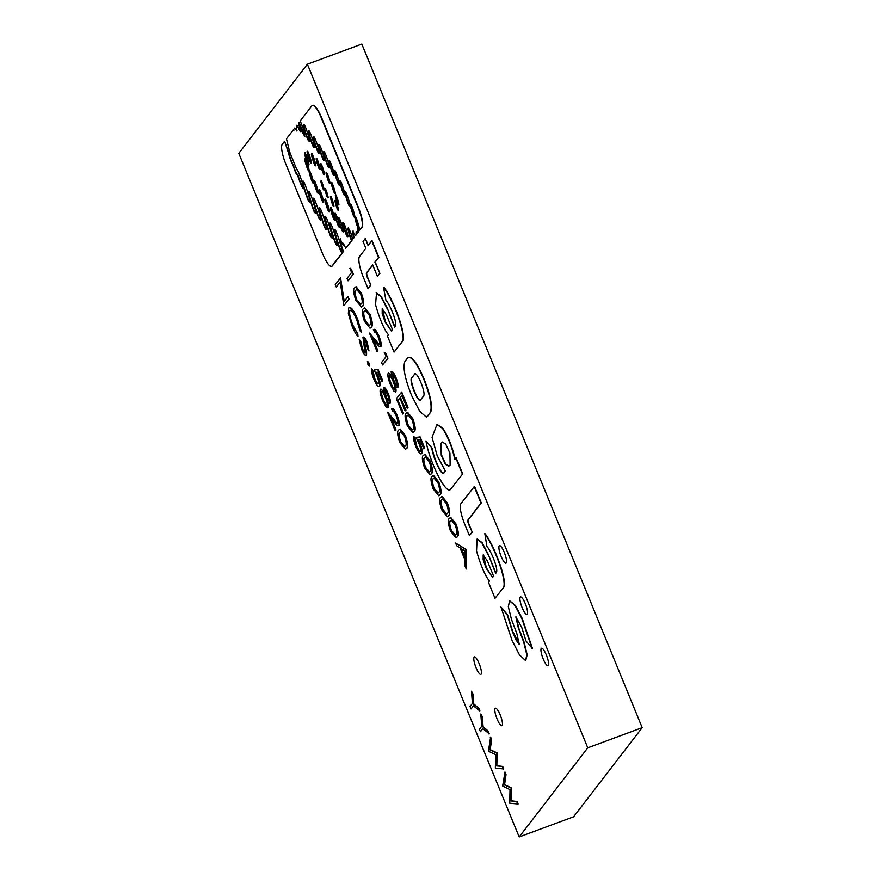 <?xml version="1.0" encoding="UTF-8"?>
<svg xmlns="http://www.w3.org/2000/svg" width="881" height="881" viewBox="0 0 881 881"><rect width="100%" height="100%" fill="white"/><g stroke="black" fill="none" stroke-linecap="round" stroke-linejoin="round"><path stroke-width="1.32" d="M448.881 466.148L445.555 463.88L441.458 454.75L441.315 443.242L442.537 442.009M450.147 465.003L448.704 466.214L445.434 464.331L441.238 455.235L440.974 443.363L442.372 442.064L445.676 444.046L449.916 453.098L450.147 465.003M303.89 124.838C301.39 121.402 308.273 143.074 308.967 140.817C311.478 144.242 304.595 122.58 303.89 124.838L303.758 124.827M309.308 140.696C308.614 142.942 301.731 121.281 304.231 124.706M308.89 131.159C306.39 127.734 313.273 149.396 313.977 147.138C316.477 150.574 309.594 128.901 308.89 131.159L308.757 131.148M314.308 147.017C313.614 149.263 306.731 127.602 309.231 131.038M313.856 137.238C311.345 133.813 318.239 155.474 318.933 153.217C321.444 156.653 314.55 134.98 313.856 137.238L313.724 137.227M319.274 153.096C318.581 155.342 311.687 133.681 314.198 137.106M319.153 144.991C316.742 141.687 323.382 162.589 324.065 160.419C326.477 163.723 319.836 142.821 319.153 144.991L319.032 144.991M324.395 160.287C323.723 162.467 317.083 141.555 319.495 144.869M324.087 152.138C321.675 148.823 328.316 169.725 328.987 167.555C331.41 170.859 324.759 149.957 324.087 152.138L323.966 152.127M329.329 167.434C328.657 169.604 322.017 148.702 324.428 152.006M329.406 161.113C327.214 158.084 333.227 177.081 333.844 175.132C336.046 178.149 330.034 159.164 329.406 161.113L329.285 161.113M334.185 175C333.569 176.96 327.545 157.963 329.747 160.992M334.758 170.87C332.578 167.908 338.667 186.937 339.262 184.911C341.454 187.873 335.353 168.855 334.758 170.87L334.648 170.87M339.603 184.779C339.009 186.805 332.919 167.786 335.099 170.749M340.121 181.09C337.919 178.039 343.898 197.025 344.537 195.097C346.74 198.148 340.76 179.162 340.121 181.09L340 181.09M344.878 194.976C344.24 196.904 338.26 177.918 340.462 180.968M345.506 192.432C343.282 189.25 349.063 208.136 349.779 206.374C352.004 209.568 346.222 190.67 345.506 192.432L345.363 192.421M350.12 206.253C349.405 208.015 343.623 189.118 345.848 192.311M355.318 216.924C353.27 213.841 358.259 230.855 358.996 229.489C361.045 232.573 356.067 215.548 355.318 216.924L355.153 216.891M359.338 229.357C358.6 230.734 353.611 213.709 355.66 216.803M350.77 204.579C348.722 201.496 353.699 218.51 354.437 217.144C356.497 220.228 351.508 203.203 350.77 204.579L350.594 204.546M354.779 217.012C354.041 218.389 349.052 201.364 351.112 204.458M343.304 223.014C341.09 219.975 346.707 238.101 347.444 236.394C349.647 239.434 344.031 221.307 343.304 223.014L343.15 223.003M347.786 236.262C347.048 237.98 341.432 219.854 343.645 222.893M338.844 218.191C336.63 215.14 342.246 233.267 342.984 231.56C345.187 234.599 339.57 216.473 338.844 218.191L338.689 218.169M343.326 231.439C342.588 233.146 336.971 215.019 339.185 218.059M335.176 213.654C332.963 210.614 338.579 228.741 339.317 227.034C341.52 230.073 335.903 211.947 335.176 213.654L335.022 213.643M339.659 226.902C338.921 228.608 333.304 210.482 335.518 213.532M330.86 207.938C328.855 205.174 333.965 221.649 334.626 220.096C336.63 222.86 331.531 206.385 330.86 207.938L330.727 207.927M334.967 219.975C334.295 221.527 329.197 205.042 331.201 207.817M325.298 199.524C323.294 196.76 328.393 213.235 329.065 211.682C331.069 214.457 325.97 197.972 325.298 199.524L325.166 199.513M329.406 211.561C328.734 213.114 323.635 196.639 325.64 199.403M319.473 190.153C317.468 187.378 322.567 203.863 323.239 202.311C325.243 205.075 320.144 188.6 319.473 190.153L319.34 190.142M323.58 202.178C322.909 203.731 317.81 187.257 319.814 190.021M314.132 180.737C312.116 177.973 317.226 194.448 317.898 192.895C319.902 195.659 314.792 179.184 314.132 180.737L313.988 180.726M318.228 192.774C317.567 194.327 312.458 177.841 314.473 180.616M309.539 171.388C307.623 168.756 312.491 184.448 313.118 182.973C315.035 185.605 310.178 169.912 309.539 171.388L309.407 171.377M313.46 182.841C312.821 184.327 307.965 168.634 309.881 171.266M305.145 159.142C303.24 156.499 308.097 172.202 308.735 170.716C310.641 173.348 305.784 157.655 305.145 159.142L305.013 159.131M309.077 170.595C308.438 172.07 303.582 156.377 305.487 159.009M304.969 153.107C303.053 150.475 307.921 166.168 308.548 164.692C310.464 167.324 305.597 151.631 304.969 153.107L304.837 153.096M308.89 164.56C308.251 166.046 303.394 150.343 305.311 152.986M307.524 151.675C305.608 149.032 310.464 164.725 311.103 163.249C313.019 165.881 308.152 150.188 307.524 151.675L307.392 151.653M311.445 163.128C310.806 164.604 305.949 148.911 307.865 151.543M311.808 153.988C309.903 151.356 314.759 167.049 315.398 165.562C317.303 168.205 312.447 152.501 311.808 153.988L311.687 153.977M315.739 165.441C315.101 166.916 310.244 151.224 312.149 153.856M316.609 158.822C314.847 156.212 318.977 170.33 319.66 169.229C321.433 171.839 317.292 157.721 316.609 158.822L316.455 158.789M320.001 169.108C319.318 170.209 315.189 156.091 316.951 158.69M320.904 164.097C319.175 161.708 323.591 175.969 324.175 174.625C325.904 177.015 321.488 162.754 320.904 164.097L320.794 164.086M324.505 174.493C323.933 175.848 319.517 161.575 321.246 163.976M326.444 172.863C324.704 170.451 329.098 184.702 329.681 183.38C331.421 185.803 327.038 171.542 326.444 172.863L326.322 172.852M330.023 183.259C329.439 184.581 325.045 170.33 326.785 172.742M331.597 182.774C329.868 180.407 334.328 194.701 334.89 193.313C336.619 195.67 332.159 181.387 331.597 182.774L331.487 182.763M335.232 193.181C334.67 194.569 330.21 180.286 331.939 182.642M335.749 195.23C334.141 192.862 337.897 205.691 338.524 204.689C340.121 207.057 336.366 194.227 335.749 195.23L335.606 195.197M338.855 204.568C338.238 205.57 334.483 192.73 336.09 195.097M335.353 200.648C333.745 198.28 337.5 211.121 338.117 210.119C339.725 212.486 335.969 199.657 335.353 200.648L335.209 200.626M338.458 209.986C337.841 210.988 334.086 198.159 335.683 200.527M330.782 196.716C329.175 194.349 332.93 207.178 333.547 206.187C335.154 208.555 331.399 195.714 330.782 196.716L330.639 196.694M333.888 206.055C333.271 207.057 329.516 194.227 331.113 196.595M325.254 188.952C323.79 186.805 327.203 198.467 327.776 197.564C329.23 199.712 325.816 188.049 325.254 188.952L325.122 188.93M328.117 197.432C327.545 198.346 324.131 186.684 325.596 188.831M321.257 181.255C319.792 179.107 323.206 190.77 323.779 189.867C325.232 192.014 321.818 180.352 321.257 181.255L321.125 181.233M324.12 189.734C323.547 190.648 320.133 178.975 321.598 181.134M303.185 181.629C300.234 177.246 308.581 204.238 309.341 201.54C312.292 205.934 303.945 178.942 303.185 181.629L303.02 181.618M309.683 201.419C308.923 204.106 300.575 177.114 303.527 181.508M309.121 192.168C306.103 187.334 314.22 215.074 315.112 212.64C318.14 217.475 310.024 189.734 309.121 192.168L308.923 192.135M315.453 212.508L315.453 212.508C314.561 214.942 306.445 187.201 309.462 192.047M313.691 198.842C310.696 194.227 319.23 222.199 319.99 219.468C322.986 224.082 314.462 196.111 313.691 198.842L313.526 198.82M320.332 219.347C319.572 222.067 311.037 194.106 314.032 198.71M341.784 252.252C344.856 257.032 335.54 226.935 334.901 230.04C331.829 225.261 341.156 255.358 341.784 252.252L341.927 252.263M336.773 244.907C339.802 249.609 330.97 220.746 330.254 223.62C327.225 218.929 336.057 247.781 336.773 244.907L336.927 244.929M326.047 229.192C329.065 233.894 320.387 205.35 319.638 208.136C316.609 203.434 325.298 231.978 326.047 229.192L326.212 229.214M325.375 216.913C322.38 212.343 330.97 240.348 331.708 237.573C334.703 242.143 326.113 214.149 325.375 216.913L325.21 216.902M332.049 237.441C331.311 240.216 322.71 212.222 325.717 216.792M359.217 230.679L361.739 227.408A17.477 4.097 -110.3 0 0 358.093 207.597L321.356 118.021A17.477 4.097 -110.3 0 0 312.359 105.423A17.477 4.097 -110.3 0 0 311.863 105.808L300.234 120.928L303.714 129.826L304.815 136.423L301.886 131.478L299.133 122.349L298.648 122.988L300.289 131.621L296.919 125.234L296.357 125.961L296.93 131.038L294.871 127.899L286.457 138.824L289.695 151.972L296.831 169.747C297.084 166.476 305.839 191.882 303.284 188.49C302.888 189.591 298.538 179.129 297.404 174.317C296.941 175.914 295.487 172.896 293.032 165.276C291.248 162.159 289.64 157.765 288.197 152.094L284.585 141.257L282.217 144.341A17.477 4.097 -110.3 0 0 285.862 164.141L322.6 253.728A17.477 4.097 -110.3 0 0 331.586 266.315A17.477 4.097 -110.3 0 0 332.082 265.941L343.061 251.68C340.462 244.29 339.482 240.028 340.121 238.905L343.094 245.237L343.348 243.42L345.715 248.222L351.651 240.513C350.065 238.465 346.784 226.186 348.38 228.278C349.889 230.15 351.31 233.795 352.642 239.225L353.799 237.716C352.521 233.487 352.202 231.307 352.829 231.163L355.263 235.822L356.1 234.731L356.111 231.736L357.201 233.289L357.873 232.43L357.268 227.188L359.217 230.679L362.08 227.276A17.477 4.097 -110.3 0 0 358.435 207.476L321.697 117.9A17.477 4.097 -110.3 0 0 312.7 105.302A17.477 4.097 -110.3 0 0 312.535 105.379M357.201 233.289L358.215 232.298L357.609 227.067M355.263 235.822L356.442 234.599L356.453 231.615M352.642 239.225L354.14 237.595C352.863 233.366 352.543 231.185 353.171 231.042M345.715 248.222L351.993 240.392C350.396 238.344 347.125 226.065 348.722 228.146M343.094 245.237L343.689 243.288M297.249 175.165L297.745 174.196C297.282 175.793 295.829 172.775 293.373 165.143C291.589 162.038 289.981 157.644 288.539 151.972L284.585 141.257M303.626 188.358C303.229 189.47 298.879 179.008 297.745 174.196M500.188 714.909A9.328 2.191 -110.3 0 0 495.386 708.192A9.328 2.191 -110.3 0 0 497.071 718.962A9.328 2.191 -110.3 0 0 501.873 725.691A9.328 2.191 -110.3 0 0 500.188 714.909M479.165 663.635A9.328 2.191 -110.3 0 0 474.363 656.918A9.328 2.191 -110.3 0 0 476.048 667.688A9.328 2.191 -110.3 0 0 480.839 674.417A9.328 2.191 -110.3 0 0 479.165 663.635M546.33 654.957A9.328 2.191 -110.3 0 0 541.529 648.229A9.328 2.191 -110.3 0 0 543.214 658.999A9.328 2.191 -110.3 0 0 548.015 665.728A9.328 2.191 -110.3 0 0 546.33 654.957M525.296 603.683A9.328 2.191 -110.3 0 0 520.506 596.955A9.328 2.191 -110.3 0 0 522.18 607.736A9.328 2.191 -110.3 0 0 526.981 614.453A9.328 2.191 -110.3 0 0 525.296 603.683M504.273 552.409A9.328 2.191 -110.3 0 0 499.472 545.691A9.328 2.191 -110.3 0 0 501.157 556.462A9.328 2.191 -110.3 0 0 505.958 563.19A9.328 2.191 -110.3 0 0 504.273 552.409M519.173 836.95L573.608 816.786L642.194 727.662L361.827 44.05L307.392 64.214L238.806 153.338L519.173 836.95L587.759 747.826L307.392 64.214M399.776 429.102L405.084 435.71C407.617 443.11 408.024 447.394 406.328 448.561L405.359 449.343L399.831 442.526C397.342 435.203 396.968 431.018 398.708 429.983L400.117 428.97L405.414 435.588C407.947 442.978 408.366 447.262 406.67 448.429L405.535 449.266M391.957 408.498L391.472 408.751C392.673 407.881 394.446 410.139 396.791 415.502L397.133 415.38C399.137 420.512 399.765 423.904 399.038 425.567L398.564 425.809M391.814 408.619C393.014 407.76 394.787 410.006 397.133 415.38M391.296 418.354L396.054 429.972L395.206 430.765L387.585 412.187L394.336 419.984C395.888 422.241 397.111 423.298 397.992 423.166M383.709 387.442C384.821 387.111 386.341 389.226 388.279 393.785C390.096 398.41 390.724 401.56 390.162 403.234L389.776 403.41M387.86 401.923L387.904 407.969M380.801 389.094L383.62 391.671M377.542 375.504C379.678 381.044 380.306 384.612 379.436 386.23C378.169 387.211 376.286 384.799 373.775 378.973C371.892 374.128 371.22 370.736 371.76 368.798L374.337 378.456C376.154 382.618 377.52 384.38 378.456 383.753C379.006 382.431 378.478 379.755 376.848 375.724L374.117 370.031L378.103 369.469L382.706 380.68L381.858 381.473L378.037 372.178L376.121 372.41L377.883 375.372C380.019 380.911 380.647 384.49 379.777 386.098L379.259 386.407M376.462 372.278L377.883 375.372M371.76 368.798L373.104 371.132L374.678 378.323C376.495 382.486 377.861 384.248 378.797 383.62M367.542 361.529L369.073 363.203L369.414 366.089M367.718 361.463L369.073 363.203M359.217 339.416L360.417 341.399L362.047 348.48C363.346 351.563 364.36 352.984 365.086 352.741L362.928 337.28C363.831 336.762 365.141 338.502 366.848 342.511L368.996 350.891L367.784 349.074L366.232 342.896C365.263 340.562 364.503 339.504 363.952 339.714L365.064 346.674C366.166 350.737 366.507 353.589 366.089 355.208C365.031 355.737 363.512 353.71 361.54 349.151L359.217 339.416L360.758 341.277L362.388 348.358C363.688 351.442 364.701 352.863 365.428 352.62M363.269 337.159C364.172 336.641 365.483 338.381 367.19 342.379L368.996 350.891M364.294 339.581L365.395 346.541C366.507 350.616 366.848 353.457 366.43 355.076L366.022 355.285M349.041 307.81C351.012 306.577 353.887 310.354 357.664 319.153L361.518 332.445L359.999 330.815L356.75 319.792C353.655 312.59 351.299 309.462 349.669 310.442L350.01 310.31C348.997 312.81 349.977 317.81 352.94 325.32L357.785 334.009L358.027 336.663C356.078 334.549 354.107 331.036 352.103 326.135L348.347 313.713L348.7 307.943L349.361 307.513M340.242 278.088L343.931 301.776L347.863 296.677L348.865 299.133L343.876 305.608L340.176 281.942L336.256 287.03L335.254 284.574L340.584 277.967L344.229 301.379M347.863 296.677L349.206 299L343.876 305.608M340.209 282.206L336.256 287.03M455.598 543.059L466.247 549.425L466.236 569.005L465.146 566.34L465.091 560.217L460.003 547.817L456.699 545.735L455.598 543.059L465.906 549.546L466.236 569.005M450.389 517.554L455.697 524.173C458.23 531.573 458.649 535.846 456.942 537.014L455.984 537.806L450.455 530.99C447.955 523.666 447.581 519.482 449.321 518.435L450.731 517.433L456.039 524.041C458.572 531.441 458.99 535.725 457.283 536.892L456.149 537.729M441.766 496.521L447.074 503.139C449.607 510.54 450.015 514.812 448.319 515.98L447.35 516.773L441.822 509.956C439.333 502.633 438.958 498.448 440.698 497.402L442.108 496.399L447.405 503.007C449.949 510.407 450.356 514.691 448.66 515.859L447.526 516.695M433.144 475.487L438.441 482.105C440.974 489.506 441.392 493.778 439.685 494.946L438.727 495.739L433.199 488.922C430.71 481.599 430.324 477.414 432.064 476.368L433.485 475.366L438.782 481.973C441.315 489.373 441.733 493.657 440.026 494.825L438.892 495.662M424.51 454.453L429.818 461.071C432.351 468.461 432.769 472.745 431.062 473.912L430.104 474.705L424.576 467.877C422.076 460.565 421.702 456.38 423.442 455.334L424.851 454.332L430.159 460.939C432.692 468.34 433.111 472.623 431.404 473.791L430.269 474.628M419.532 442.923C421.669 448.462 422.296 452.041 421.426 453.649C420.16 454.64 418.277 452.217 415.766 446.403C413.883 441.546 413.211 438.165 413.751 436.227L416.328 445.874C418.145 450.037 419.51 451.81 420.446 451.171C420.997 449.861 420.468 447.185 418.838 443.143L416.107 437.45L420.094 436.888L424.697 448.11L423.849 448.903L420.028 439.597L418.112 439.828L419.874 442.802C422.01 448.341 422.638 451.909 421.768 453.528L421.25 453.825M418.453 439.707L419.874 442.802M413.751 436.227L415.094 438.551L416.669 445.753C418.486 449.916 419.852 451.678 420.788 451.05M407.264 412.385L412.561 419.004C415.094 426.393 415.513 430.677 413.806 431.844L412.848 432.637L407.319 425.809C404.831 418.497 404.445 414.312 406.185 413.266L407.606 412.264L412.903 418.871C415.436 426.272 415.854 430.556 414.147 431.723L413.013 432.56M401.692 392.023L408.024 407.44L407.165 408.233L401.846 395.261L400.315 397.254L405.976 410.106L405.117 410.898L399.798 397.926L397.882 400.415L403.542 413.266L402.694 414.048L396.362 398.63L401.692 392.023M401.934 395.47L400.657 397.133M399.886 398.124L398.223 400.293M391.483 371.43C392.596 371.099 394.115 373.225 396.054 377.784C397.86 382.398 398.498 385.548 397.937 387.222L397.551 387.398M395.635 385.911L395.679 391.957M388.576 373.081L391.384 375.658M384.645 352.367L385.812 353.303L387.893 358.369L382.563 364.976L381.55 362.52L386.032 356.706L384.645 352.367M373.841 329.384L373.357 329.637C374.557 328.767 376.33 331.025 378.687 336.388L379.017 336.267C381.021 341.399 381.66 344.79 380.922 346.453L380.46 346.707M373.698 329.505C374.899 328.646 376.672 330.893 379.017 336.267M373.181 339.24L377.949 350.858L377.101 351.651L369.48 333.073L376.231 340.87C377.784 343.127 379.006 344.185 379.876 344.053M364.415 307.921L369.712 314.528C372.245 321.928 372.663 326.212 370.967 327.38L369.998 328.161L364.47 321.345C361.981 314.021 361.606 309.848 363.346 308.802L364.756 307.788L370.053 314.407C372.586 321.796 373.004 326.08 371.308 327.247L370.174 328.084M355.792 286.887L361.089 293.494C363.622 300.895 364.04 305.178 362.333 306.346L361.375 307.128L355.847 300.311C353.358 292.988 352.973 288.803 354.713 287.768L356.133 286.754L361.43 293.373C363.963 300.762 364.382 305.046 362.675 306.214L361.54 307.051M350.142 268.231L351.31 269.168L353.38 274.222L348.05 280.83L347.048 278.385L351.519 272.559L350.142 268.231M505 772.075L506.035 774.619L504.571 784.718L511.498 787.922L511.211 800.818L517.048 801.468L518.083 803.979L509.725 803.219L510.022 789.684L502.655 785.962L505 772.075M490.618 737.023L491.653 739.555L490.199 749.665L497.115 752.87L496.829 765.754L502.677 766.415L503.701 768.926L495.353 768.155L495.651 754.621L488.415 751.251L490.618 737.023M480.398 731.715L479.396 729.259L481.764 726.175L480.784 714.006L482.281 716.693L483.085 726.671L488.173 731.054L489.318 733.862L482.777 728.631L480.398 731.715L482.92 728.752M471.06 708.919L470.047 706.474L472.425 703.39L471.445 691.222L472.932 693.909L473.736 703.875L478.824 708.269L479.98 711.077L473.427 705.846L471.06 708.919L473.571 705.967M437.119 424.466L442.791 428.188C448.473 437.097 452.581 447.438 455.114 459.21M425.964 440.918L432.153 448.275L425.964 440.918C429.19 460.411 444.982 493.723 450.301 489.66L462.712 473.857L456.149 457.867L454.772 459.331C452.239 447.559 448.132 437.229 442.449 428.32L442.791 428.188M432.153 448.275C433.617 457.393 440.996 474.617 443.881 473.13M304.87 136.324L299.133 122.349M331.752 266.238A17.477 4.097 -110.3 0 0 331.928 266.194A17.477 4.097 -110.3 0 0 332.423 265.809L343.403 251.548C340.804 244.158 339.824 239.907 340.462 238.773M293.935 130.201L293.252 130.003L293.802 130.366M297.062 130.884L294.871 127.899M300.421 131.467L296.919 125.234M368.313 245.116L365.241 238.575L363.049 241.427L365.868 248.299L359.492 256.58A18.027 4.229 -110.3 0 0 363.247 276.997L367.972 288.516L370.846 285.114L367.685 277.427A4.097 0.958 -110.3 0 1 366.837 272.791L372.751 265.093M365.241 238.575L368.06 245.447L372.024 240.612L378.874 257.307L375.251 262.02L379.909 273.396L377.376 276.37L372.674 264.895L366.496 272.912A4.097 0.958 -110.3 0 0 367.355 277.559L370.846 285.114M394.941 326.884L387.188 307.987L381.308 296.611L376.352 292.745M403.19 340.518L402.848 340.639C405.326 331.377 391.538 296.842 383.543 287.415L383.885 287.294C391.88 296.71 405.667 331.256 403.19 340.518L394.049 352.092L387.486 336.09L388.521 334.747C384.061 330.276 378.081 314.484 375.559 304.551L376.528 292.668M426.448 416.988L430.512 412.517C432.824 407.187 430.754 396.219 424.312 379.623C417.286 362.961 411.868 355.66 408.035 357.719M408.773 357.301L407.694 357.84C411.526 355.781 416.944 363.082 423.97 379.744L424.312 379.623M474.496 486.323L481.301 502.919L468.252 519.878A4.097 0.958 -110.3 0 0 469.099 524.525L472.26 532.201L469.386 535.615L464.661 524.085A18.027 4.229 -110.3 0 1 460.906 503.668L474.496 486.323M487.821 554.303L481.929 542.927L477.15 538.985L476.533 550.746C479.055 560.679 485.035 576.471 489.495 580.942L488.459 582.286L495.012 598.276L504.163 586.702C506.641 577.44 492.853 542.905 484.847 533.49L486.885 546.506C490.662 550.041 498.305 568.498 496.51 572.309L495.662 573.41L488.162 554.182L482.27 542.806L477.326 538.941M495.915 573.079L488.162 554.182M532.212 648.89L521.838 618.517L515.088 605.665L509.603 600.897L508.315 606.679L511.498 619.519L516.795 633.373L519.327 644.562L515.914 639.826L512.39 631.611L507.269 615.048L500.948 606.998L512.026 640.333L519.405 654.781L525.55 660.585L526.838 654.814L523.644 641.963L518.358 628.109L515.826 616.92L521.64 627.107L526.012 641.005L532.553 648.757L522.169 618.396L515.429 605.544L509.769 600.853M519.482 644.452L512.588 631.137L507.61 614.916L500.948 606.998M525.726 660.508L527.19 654.825L524.107 642.205L518.909 628.527L516.013 616.909M587.759 747.826L642.194 727.662M326.388 229.071C325.64 231.857 316.951 203.313 319.979 208.015M337.115 244.786C336.399 247.649 327.556 218.796 330.595 223.499M342.125 252.12C341.498 255.226 332.17 225.129 335.243 229.919M370.505 285.235L367.972 288.516M371.683 240.733L378.533 257.439L374.91 262.142L379.909 273.396M379.568 273.528L377.376 276.37M383.543 287.415L385.911 300.311C389.688 303.846 397.331 322.314 395.536 326.113L394.688 327.214L387.188 307.987M386.858 308.119L380.966 296.743L376.187 292.8M402.848 340.639L394.049 352.092M382.387 308.702L385.382 321.598L391.582 331.256M386.407 314.781L382.211 308.735L382.189 313.614L385.151 321.983L391.549 331.3L392.618 329.912L386.407 314.781M407.694 357.84L404.93 361.43C402.672 367.3 404.919 378.72 411.691 395.701L419.664 411.196L426.272 417.065L427.748 416.096M423.97 379.744C430.424 396.351 432.483 407.308 430.17 412.638L430.512 412.517M430.17 412.638L427.406 416.228M411.967 377.641L414.731 374.051L411.967 377.641C408.938 380.174 418.871 404.489 420.997 399.633M411.636 377.762C408.597 380.306 418.53 404.621 420.655 399.754L420.116 400.128M420.655 399.754L423.409 396.164C426.657 394.049 416.68 369.811 414.389 374.172L414.665 374.062M431.811 448.396C433.276 457.514 440.654 474.738 443.539 473.262L445.29 470.994L437.108 455.488L432.053 437.35L436.943 424.521L442.449 428.32M450.301 489.66L462.712 473.857M462.371 473.989L455.807 457.988M474.154 486.455L480.96 503.051L467.91 520.01A4.097 0.958 -110.3 0 0 468.769 524.647L472.26 532.201M471.919 532.333L469.386 535.615M495.012 598.276L504.163 586.702M483.361 554.898L486.356 567.793L492.556 577.44M487.38 560.977L483.184 554.931L483.162 559.809L486.125 568.168L492.523 577.484L493.58 576.108L487.38 560.977M503.822 586.834C506.3 577.573 492.512 543.026 484.506 533.611M471.445 691.222L472.59 694.03L473.394 704.007L478.824 708.269M478.482 708.39L479.638 711.209M480.784 714.006L481.94 716.815L482.744 726.792L488.173 731.054M487.832 731.186L488.988 733.994M490.276 737.144L491.323 739.688L489.858 749.786L496.928 753.354L496.499 765.886L502.677 766.415M502.335 766.536L503.359 769.047M504.659 772.208L505.694 774.74L504.229 784.85L511.156 788.055L510.87 800.939L517.048 801.468M516.707 801.6L517.742 804.111M349.801 268.353L351.31 269.168M350.968 269.3L353.38 274.222M353.039 274.354L348.05 280.83M355.726 290.212C354.305 290.895 354.525 294.056 356.387 299.727L359.657 304.485L361.331 303.89C362.686 303.086 362.443 299.87 360.615 294.243L356.673 289.42L356.067 290.091C354.647 290.763 354.867 293.935 356.728 299.606L360.725 304.43M359.999 304.352L361.331 303.89M356.827 289.386L356.067 290.091M364.349 311.246C362.939 311.929 363.159 315.09 365.02 320.761L368.28 325.518L369.954 324.924C371.319 324.12 371.077 320.904 369.238 315.277L365.307 310.453L364.69 311.125C363.269 311.797 363.501 314.969 365.362 320.64L369.348 325.463M368.621 325.386L369.954 324.924M365.461 310.42L364.69 311.125M369.48 333.073L375.89 340.991C377.442 343.249 378.665 344.317 379.546 344.174C379.997 342.929 379.524 340.507 378.114 336.927C376.484 333.161 375.229 331.542 374.37 332.093L374.689 331.972M374.535 331.994L373.357 329.637M378.687 336.388C380.68 341.52 381.319 344.923 380.592 346.574C379.645 346.96 378.301 345.892 376.528 343.37L372.388 338.26L377.949 350.858M377.608 350.99L377.101 351.651M384.303 352.499L385.812 353.303M385.471 353.435L387.893 358.369M387.552 358.49L382.563 364.976M397.937 387.222L397.595 387.354C397.045 387.805 396.175 386.968 394.963 384.821C396.032 388.4 396.318 390.735 395.8 391.836L393.917 391.098L390.393 384.557C388.169 378.995 387.409 375.24 388.147 373.302C388.895 372.74 390.096 373.94 391.726 376.925L391.142 371.551C392.254 371.231 393.774 373.346 395.712 377.905C397.529 382.519 398.157 385.669 397.595 387.354L397.727 387.387M388.147 373.302L388.73 372.993M395.14 378.434C393.895 375.405 392.904 373.929 392.144 374.018L393.587 380.614C394.853 383.609 395.855 385.03 396.604 384.876C396.89 383.598 396.395 381.451 395.14 378.434M393.091 381.33C391.417 377.354 390.096 375.504 389.138 375.78C388.719 377.299 389.314 380.008 390.922 383.918C392.563 387.871 393.851 389.699 394.787 389.391C395.195 387.871 394.622 385.195 393.091 381.33M389.303 375.647L389.479 375.647C389.061 377.167 389.655 379.887 391.263 383.797C392.893 387.75 394.192 389.567 395.129 389.259M392.486 373.896L393.928 380.482C395.195 383.488 396.197 384.909 396.946 384.744M397.882 400.415L403.542 413.266M403.201 413.387L402.694 414.048M400.315 397.254L405.976 410.106M405.634 410.227L405.117 410.898M401.351 392.144L408.024 407.44M407.683 407.573L407.165 408.233M407.198 415.722C405.778 416.394 405.998 419.565 407.859 425.237L411.13 429.983L412.804 429.388C414.158 428.584 413.916 425.369 412.088 419.741L408.145 414.929L407.54 415.59C406.119 416.273 406.339 419.444 408.2 425.105L412.198 429.928M411.471 429.862L412.804 429.388M408.299 414.885L407.54 415.59M416.107 437.45L420.094 436.888M419.752 437.02L424.697 448.11M424.356 448.231L423.849 448.903M424.455 457.79C423.034 458.461 423.254 461.633 425.116 467.304L428.375 472.051L430.06 471.456C431.415 470.652 431.172 467.437 429.333 461.82L425.402 456.997L424.796 457.657C423.376 458.34 423.596 461.512 425.457 467.172L429.454 472.007M428.717 471.93L430.06 471.456M425.556 456.953L424.796 457.657M433.078 478.824C431.657 479.495 431.888 482.667 433.749 488.338L437.009 493.085L438.683 492.49C440.037 491.686 439.806 488.47 437.967 482.854L434.025 478.031L433.419 478.691C431.998 479.374 432.219 482.546 434.08 488.206L438.077 493.041M437.35 492.964L438.683 492.49M434.19 477.987L433.419 478.691M441.7 499.857C440.291 500.529 440.511 503.701 442.372 509.372L445.632 514.119L447.317 513.524C448.671 512.72 448.429 509.504 446.59 503.888L442.658 499.064L442.042 499.725C440.632 500.408 440.852 503.58 442.714 509.24L446.711 514.075M445.973 513.997L447.317 513.524M442.813 499.02L442.042 499.725M450.334 520.891C448.914 521.563 449.134 524.735 450.995 530.406L454.255 535.152L455.94 534.558C457.294 533.754 457.052 530.538 455.224 524.922L451.281 520.098L450.676 520.759C449.255 521.442 449.475 524.613 451.336 530.274L455.334 535.108M454.596 535.031L455.94 534.558M451.435 520.054L450.676 520.759M465.003 550.966L461.06 548.489L465.069 558.257L465.003 550.966M461.589 548.819L465.058 557.277M348.7 307.943C350.671 306.698 353.545 310.486 357.334 319.285L357.664 319.153M357.334 319.285L361.177 332.566M350.065 310.134L349.669 310.442C348.656 312.931 349.636 317.942 352.598 325.452L357.785 334.009M357.444 334.13L358.027 336.663M368.732 363.335L369.249 366.155L367.895 364.415L367.377 361.595M374.117 370.031L378.103 369.469M377.762 369.591L382.706 380.68M382.365 380.812L381.858 381.473M390.162 403.234L389.831 403.355C389.281 403.817 388.4 402.98 387.188 400.833C388.268 404.412 388.543 406.747 388.036 407.837L386.153 407.11L382.629 400.569C380.394 394.996 379.645 391.252 380.372 389.314C381.132 388.752 382.321 389.953 383.951 392.937L383.367 387.563C384.479 387.244 386.01 389.358 387.937 393.917C389.754 398.531 390.382 401.681 389.831 403.355L389.964 403.388M380.372 389.314L380.955 389.006M387.365 394.446C386.131 391.417 385.129 389.942 384.369 390.03L385.812 396.615C387.078 399.622 388.092 401.042 388.84 400.888C389.116 399.611 388.62 397.463 387.365 394.446M385.327 397.342C383.653 393.367 382.332 391.516 381.363 391.792C380.944 393.3 381.539 396.021 383.147 399.93C384.788 403.883 386.076 405.7 387.012 405.403C387.42 403.883 386.858 401.196 385.327 397.342M381.528 391.66L381.704 391.66C381.286 393.179 381.88 395.888 383.488 399.798C385.129 403.751 386.418 405.579 387.354 405.271M384.711 389.898L386.153 396.494C387.42 399.5 388.433 400.921 389.182 400.756M387.585 412.187L394.005 420.105C395.558 422.362 396.769 423.431 397.65 423.287C398.102 422.043 397.628 419.62 396.23 416.041C394.589 412.275 393.344 410.656 392.474 411.196L392.805 411.075M392.64 411.108L391.472 408.751M396.791 415.502C398.796 420.633 399.423 424.036 398.697 425.688C397.76 426.074 396.406 425.005 394.633 422.484L390.503 417.374L396.054 429.972M395.723 430.093L395.206 430.765M399.71 432.428C398.3 433.111 398.52 436.271 400.381 441.943L403.641 446.7L405.326 446.105C406.681 445.301 406.438 442.086 404.599 436.458L400.668 431.635L400.051 432.307C398.641 432.978 398.862 436.15 400.723 441.822L404.72 446.645M403.983 446.568L405.326 446.105M400.822 431.602L400.051 432.307"/></g></svg>
